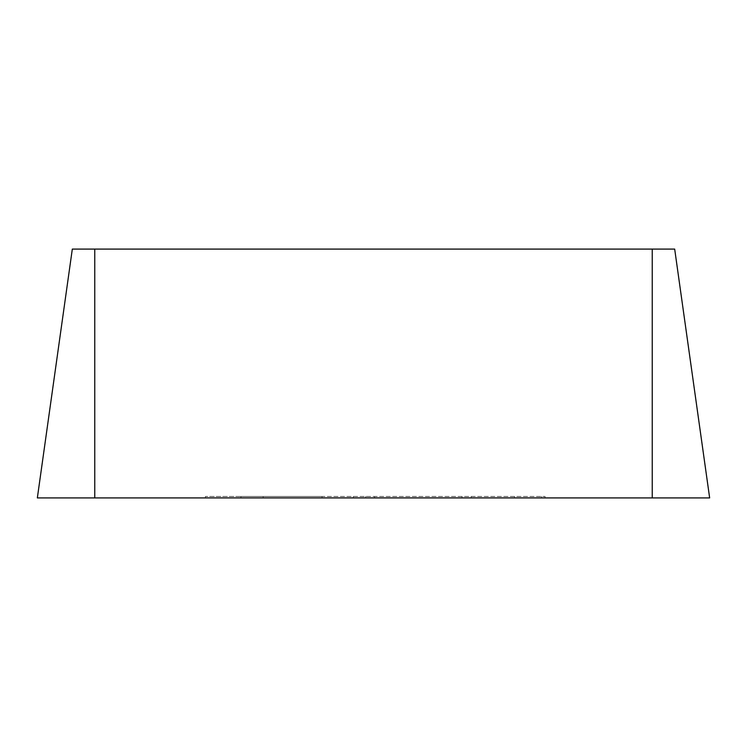 <?xml version="1.0" encoding="UTF-8"?>
<svg xmlns="http://www.w3.org/2000/svg" width="747" height="747" viewBox="0 0 747 747"><rect width="100%" height="100%" fill="white"/><g stroke="black" fill="none" stroke-linecap="round" stroke-linejoin="round"><path stroke-width="0.56" stroke-dasharray="3.73 2.8" d="M471.217 497.913L205.425 497.913L322.013 497.913L240.954 497.913L240.954 496.475L322.013 496.475L205.425 496.475L545.077 496.475L240.954 496.475L240.954 497.913L471.217 497.913L471.217 496.475M205.425 497.913L205.425 496.475M263.14 497.913L263.14 496.475M462.038 497.913L462.038 496.475M514.543 497.913L514.543 496.475M353.322 497.913L353.322 496.475M541.556 497.913L541.556 496.475M365.694 497.913L365.694 496.475M72.319 249.087L674.681 249.087M37.35 497.913L709.65 497.913M652.234 497.913L652.234 249.087M94.766 497.913L94.766 249.087M322.013 496.475L322.013 497.913M545.077 496.475L545.077 497.913M374.546 496.475L374.546 497.913"/><path stroke-width="1.12" d="M674.681 249.087L709.65 497.913L674.681 249.087L72.319 249.087L37.35 497.913L72.319 249.087M709.65 497.913L37.35 497.913M652.234 497.913L652.234 249.087M94.766 497.913L94.766 249.087"/></g></svg>
